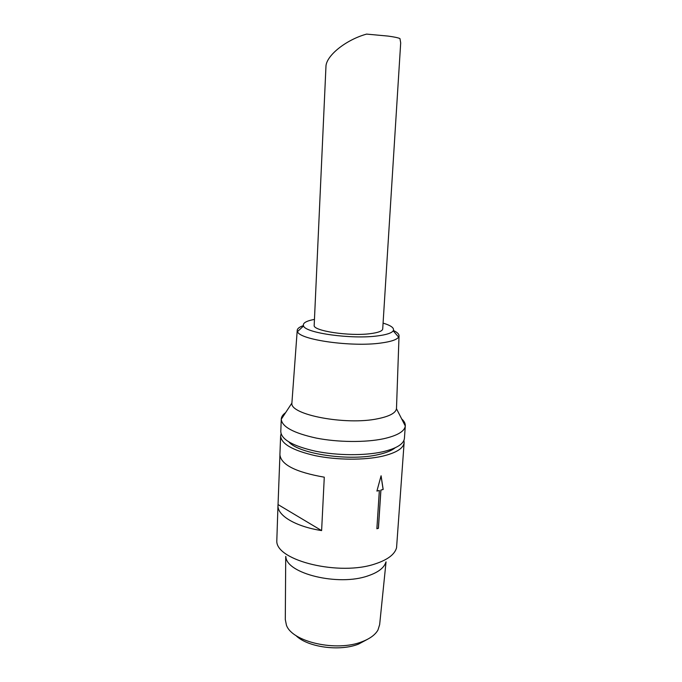 <?xml version="1.0" encoding="UTF-8"?>
<svg xmlns="http://www.w3.org/2000/svg" width="682" height="682" viewBox="0 0 682 682"><rect width="100%" height="100%" fill="white"/><g stroke="black" fill="none" stroke-linecap="round" stroke-linejoin="round"><path stroke-width="1.02" d="M366.584 34.1C345.348 39.982 325.808 56.197 325.945 66.751L314.189 325.254C312.347 330.787 349.295 336.507 370.3 333.668C378.271 332.646 382.414 331.077 382.713 328.963L400.692 42.898L399.959 38.567C398.118 37.74 394.162 36.913 388.092 36.086L366.584 34.1M376.882 528.686L378.365 528.26L380.854 490.068L383.113 489.437L381.042 475.917M376.916 491.006L379.345 490.503L376.907 491.057L381.085 475.772L383.182 489.471L380.914 490.102L378.433 528.294L376.873 528.746L379.345 490.503M321.614 530.596C295.229 526.487 277.139 515.362 277.983 505.336L278.043 504.569L321.614 530.596L324.282 477.187C295.698 472.174 280.907 464.664 279.91 454.664L280.626 435.892C281.197 443.888 292.748 450.478 315.263 455.67C336.84 460.12 364.256 460.316 382.346 456.224C396.268 452.874 403.531 448.33 404.128 442.584L403.923 440.427M278.043 504.569L279.918 455.346M281.069 433.778L280.626 435.892M277.983 505.336L276.79 541.278C276.636 560.868 339.841 576.23 375.373 563.826C387.683 559.752 394.742 554.398 396.557 547.765L404.128 442.584M314.453 319.389C306.039 320.983 302.407 323.183 303.558 325.987C305.417 333.029 351.656 339.466 377.496 335.919C386.336 334.785 391.57 333.089 393.199 330.847C394.648 328.178 391.272 325.595 383.079 323.106M295.817 635.436C307.224 647.158 339.653 651.736 358.57 644.089L367.479 639.315M285.724 556.427L285.298 619.512L286.414 625.096C291.905 641.941 336.806 652.137 362.304 641.617C370.028 638.633 375.245 634.78 377.947 630.057L379.652 624.618L386.046 561.857M285.852 556.64C286.244 573.579 338.383 586.443 367.948 575.872C378.237 572.394 384.222 567.791 385.893 562.062M288.946 442.021C298.989 454.093 350.181 461.509 378.672 454.527C386.268 452.805 391.783 450.555 395.202 447.776M285.622 412.627C282.842 414.63 281.385 416.804 281.265 419.149L280.788 431.646C281.368 439.54 292.928 446.054 315.476 451.194C337.079 455.619 364.529 455.823 382.636 451.799C396.566 448.5 403.829 444.016 404.426 438.338L405.304 425.866C405.432 423.522 404.221 421.203 401.672 418.91M281.265 419.149L281.257 419.277C282.007 426.855 293.686 433.13 316.295 438.091C337.957 442.354 365.382 442.592 383.48 438.773C397.325 435.662 404.597 431.399 405.296 425.994L405.304 425.866M291.93 402.491L291.905 403.053C289.509 414.724 346.021 425.568 377.862 418.722C389.524 416.335 395.722 412.994 396.464 408.714L396.498 408.151M303.396 325.612C299.389 326.976 297.335 328.571 297.224 330.395L297.505 331.597C299.27 339.764 351.793 347.249 381.008 343.02C390.991 341.673 396.864 339.696 398.62 337.07L399.03 335.902C399.115 334.086 397.239 332.279 393.403 330.489M291.905 403.053L281.257 419.277M396.464 408.714L405.296 425.994M297.224 330.395L291.913 402.798M399.03 335.902L396.489 408.458M303.558 325.987L297.505 331.597M393.199 330.847L398.62 337.07"/></g></svg>
